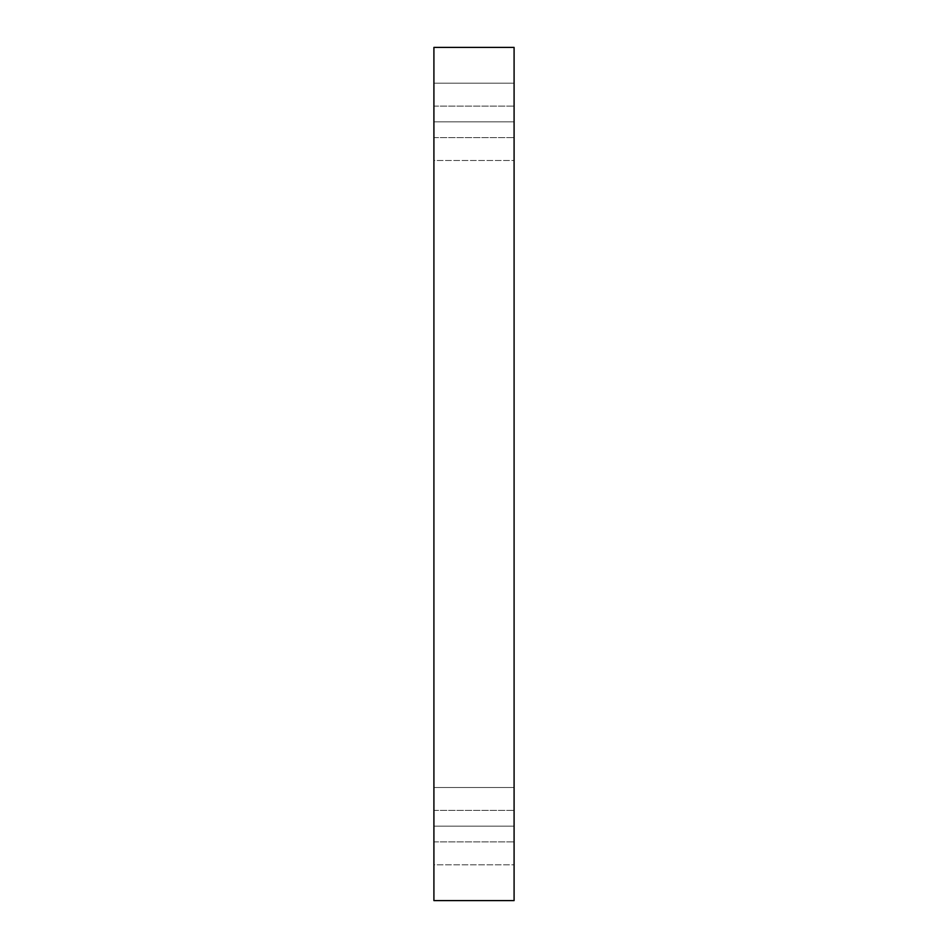 <?xml version="1.0" encoding="UTF-8"?>
<svg xmlns="http://www.w3.org/2000/svg" width="948" height="948" viewBox="0 0 948 948"><rect width="100%" height="100%" fill="white"/><g stroke="black" fill="none" stroke-linecap="round" stroke-linejoin="round"><path stroke-width="0.71" stroke-dasharray="4.74 3.56" d="M514.089 83.187L514.089 160.496L433.911 160.496L433.911 83.187L514.089 83.187L514.089 160.496L433.911 160.496L433.911 83.187L514.089 83.187L514.089 160.496L514.089 83.187L514.089 160.496L514.089 83.187L433.911 83.187L433.911 160.496L433.911 83.187L433.911 160.496L433.911 83.187L433.911 160.496L514.089 160.496L514.089 83.187L433.911 83.187L433.911 160.496L514.089 160.496L514.089 83.187M514.089 787.504L514.089 864.813L433.911 864.813L433.911 787.504L514.089 787.504L514.089 864.813L433.911 864.813L433.911 787.504L514.089 787.504L514.089 864.813L514.089 787.504L514.089 864.813L514.089 787.504L433.911 787.504L433.911 864.813L433.911 787.504L433.911 864.813L433.911 787.504L433.911 864.813L514.089 864.813L514.089 787.504L433.911 787.504L433.911 864.813L514.089 864.813L514.089 787.504M433.911 826.158L433.911 810.41L433.911 826.158L433.911 810.41L433.911 826.158L514.089 826.158L514.089 810.41L514.089 826.158L514.089 810.41L514.089 826.158L433.911 826.158L433.911 810.41L433.911 826.158L433.911 810.41L433.911 826.158L514.089 826.158L514.089 810.41L514.089 826.158L514.089 810.41L514.089 826.158L433.911 826.158L433.911 841.907L433.911 810.41L433.911 841.907L433.911 826.158L433.911 841.907L433.911 826.158L433.911 841.907L433.911 826.158L514.089 826.158L514.089 841.907L514.089 810.41L514.089 841.907L514.089 810.41L514.089 826.158L433.911 826.158L433.911 841.907L433.911 826.158L433.911 841.907L433.911 826.158L514.089 826.158L514.089 841.907L514.089 826.158L514.089 841.907L514.089 826.158L433.911 826.158M433.911 121.842L433.911 106.093L433.911 121.842L433.911 106.093L433.911 121.842L514.089 121.842L514.089 106.093L514.089 121.842L514.089 106.093L514.089 121.842L433.911 121.842L433.911 106.093L433.911 121.842L433.911 106.093L433.911 121.842L514.089 121.842L514.089 106.093L514.089 121.842L514.089 106.093L514.089 121.842L433.911 121.842L433.911 137.59L433.911 106.093L433.911 137.59L433.911 121.842L433.911 137.59L433.911 121.842L433.911 137.59L433.911 121.842L514.089 121.842L514.089 137.59L514.089 106.093L514.089 137.59L514.089 106.093L514.089 121.842L433.911 121.842L433.911 137.59L433.911 121.842L433.911 137.59L433.911 121.842L514.089 121.842L514.089 137.59L514.089 121.842L514.089 137.59L514.089 121.842L433.911 121.842M433.911 900.6L514.089 900.6L433.911 900.6L433.911 47.4L514.089 47.4L514.089 900.6L514.089 47.4L433.911 47.4L433.911 900.6M514.089 121.842L514.089 137.59L514.089 121.842M514.089 826.158L514.089 841.907L514.089 826.158M433.911 810.41L514.089 810.41L433.911 810.41M433.911 106.093L514.089 106.093L433.911 106.093M433.911 137.59L514.089 137.59L433.911 137.59M433.911 841.907L514.089 841.907L433.911 841.907"/><path stroke-width="1.42" d="M514.089 900.6L433.911 900.6L514.089 900.6L514.089 47.4L433.911 47.4L514.089 47.4L514.089 900.6M433.911 47.4L433.911 900.6L433.911 47.4"/></g></svg>
